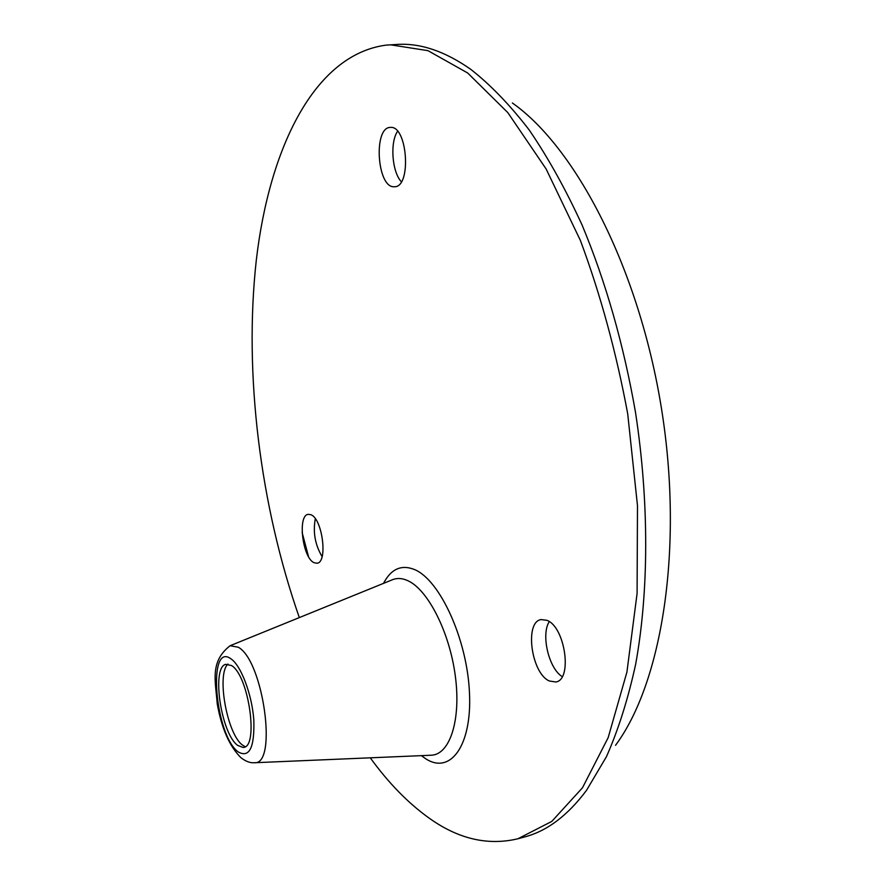 <?xml version="1.0" encoding="UTF-8"?>
<svg xmlns="http://www.w3.org/2000/svg" width="886" height="886" viewBox="0 0 886 886"><rect width="100%" height="100%" fill="white"/><g stroke="black" fill="none" stroke-linecap="round" stroke-linejoin="round"><path stroke-width="1.33" d="M370.27 757.818C388.323 782.737 407.704 802.661 428.392 817.59C457.84 838.898 487.677 845.964 517.922 838.765L524.689 836.927C547.105 831.035 567.727 815.508 586.532 790.312L606.467 756.633C618.295 729.964 628.019 699.198 635.639 664.345C648.873 591.682 649.25 502.428 635.55 412.643C623.7 344.709 605.902 282.202 582.124 225.122C565.678 189.283 548.046 157.564 529.197 129.954C509.971 104.991 490.479 84.779 470.743 69.329C444.982 51.288 420.54 42.993 397.404 44.422L386.052 45.131C314.353 54.666 269.388 147.995 256.309 260.107C243.728 373.56 260.019 505.086 299.324 617.586M517.922 838.765L551.756 821.433L582.467 787.798L608.161 737.661L626.923 672.064L637.089 593.454L637.488 505.718L627.72 413.906C616.313 352.418 600.531 294.595 580.396 240.46L546.13 168.982L507.767 112.555L467.664 72.984L427.96 50.657L390.405 44.798M615.537 745.303C662.041 682.652 683.937 548.08 661.465 408.49C639.094 268.868 576.166 147.929 512.374 102.986M549.276 621.651C540.792 634.454 548.766 668.565 562.211 676.627M397.559 131.294C389.807 142.546 392.055 172.05 401.347 181.752M315.316 518.753C312.836 532.22 315.095 544.835 322.094 556.607M549.309 680.991L555.799 681.987C572.744 679.95 565.135 626.79 546.95 620.333L541.136 619.569C524.313 621.684 531.201 673.26 549.309 680.991M393.816 186.758L394.68 186.747C411.647 186.968 407.527 125.59 390.571 127.407L390.194 127.418C373.25 127.484 377.037 187.3 393.816 186.758M314.098 562.721L317.022 563.23C328.03 562.632 322.493 518.609 310.886 514.722L308.273 514.334C297.319 515.054 302.536 558.036 314.098 562.721M237.714 745.403C221.179 733.929 211.3 667.922 225.609 664.334L231.49 665.519C249.032 675.453 259.166 748.947 242.842 747.396L237.714 745.403M227.957 664.046C216.295 674.412 227.115 734.439 242.62 745.159L245.101 746.677M308.527 556.63L302.115 532.453M421.393 755.647L425.147 758.372C450.077 775.383 472.194 746.034 469.458 692.531C467.099 639.205 440.065 580.33 414.803 569.665C401.546 564.238 391.114 568.801 383.527 583.353M430.795 755.237L431.416 755.215C449.977 754.529 461.229 719.709 455.293 675.841C449.534 632.006 427.916 589.744 407.937 580.74C402.454 578.204 397.382 577.838 392.708 579.621L392.133 579.854M430.729 755.249L254.448 762.735C250.195 763.101 245.655 761.406 240.848 757.619C229.463 746.278 221.589 728.325 217.225 703.761C215.519 681.035 209.617 661.709 230.116 645.717L238.279 647.234C263.275 660.513 277.816 765.039 254.448 762.735L254.105 762.746M230.969 658.852C240.981 665.419 251.967 694.38 253.817 719.919C254.625 747.562 249.431 758.228 238.223 751.926C214.888 735.203 207.224 641.121 230.969 658.852M230.116 645.717L392.077 579.887"/></g></svg>
